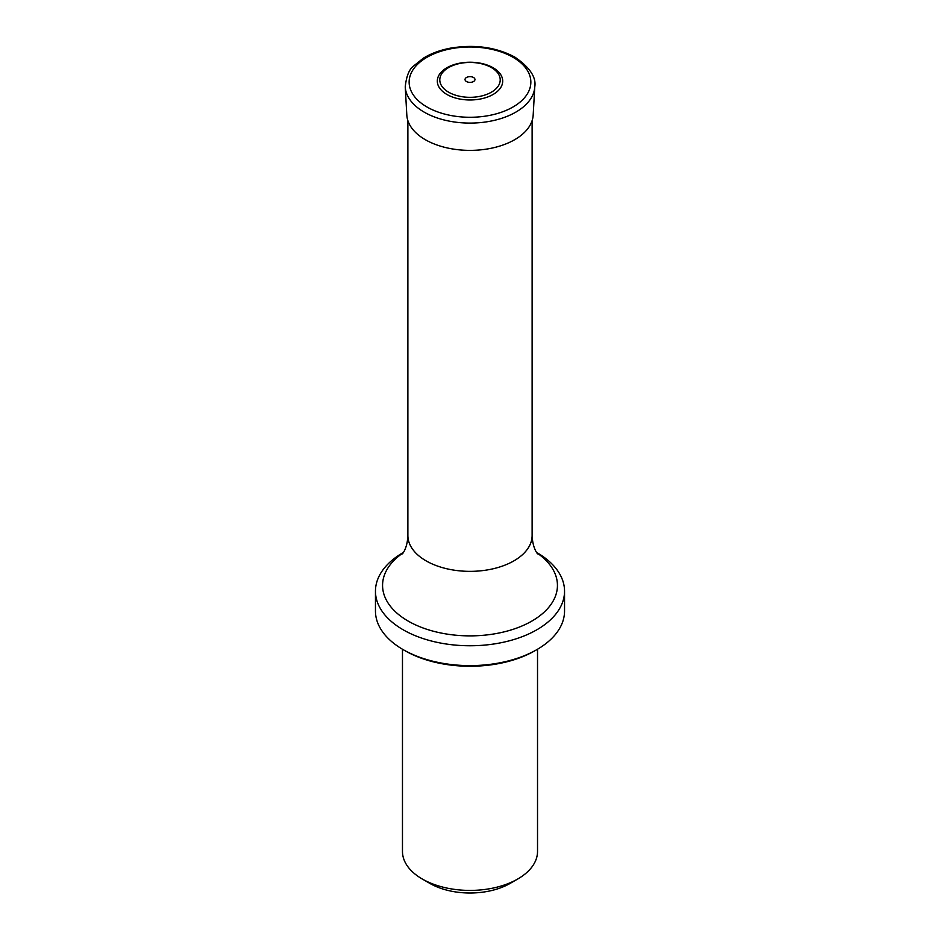 <?xml version="1.0" encoding="UTF-8"?>
<svg xmlns="http://www.w3.org/2000/svg" width="940" height="940" viewBox="0 0 940 940"><rect width="100%" height="100%" fill="white"/><g stroke="black" fill="none" stroke-linecap="round" stroke-linejoin="round"><path stroke-width="1.41" d="M402.473 649.235L402.473 851.428A67.527 38.986 0 0 0 422.248 878.994L429.886 883.412A56.729 32.747 0 0 0 510.115 883.412L517.752 878.994A67.527 38.986 0 0 0 537.527 851.428L537.527 649.235M422.248 878.994A67.527 38.986 0 0 0 517.752 878.994M534.942 650.727L536.846 649.634L534.942 650.727A91.838 53.028 180 0 1 405.058 650.727L403.154 649.634A94.54 54.579 0 0 0 536.846 649.634L536.846 649.634A94.54 54.579 0 0 0 564.54 611.035L564.54 591.189A94.54 54.579 0 0 0 536.846 552.591L536.623 552.462M403.378 552.462L403.154 552.591A94.54 54.579 0 0 0 375.46 591.189A94.54 54.579 0 0 0 433.822 641.609A94.54 54.579 0 0 0 536.846 629.777A94.54 54.579 0 0 0 564.54 591.189M375.46 591.189L375.46 611.035A94.54 54.579 0 0 0 403.154 649.634M493.112 67.751A32.689 18.87 180 0 1 478.46 99.335A32.689 18.87 180 0 1 438.428 76.21A32.689 18.87 180 0 1 493.112 67.751M491.362 67.551A30.209 17.437 180 0 1 477.814 96.726A30.209 17.437 180 0 1 440.825 75.365A30.209 17.437 180 0 1 491.362 67.551M473.513 77.491A4.97 2.867 180 0 1 471.281 82.285A4.97 2.867 180 0 1 465.206 78.772A4.97 2.867 180 0 1 473.513 77.491M402.402 553.778C401.627 554.694 407.314 549.618 407.878 535.483A62.122 35.873 0 0 0 470 571.356A62.122 35.873 0 0 0 532.122 535.483L532.122 120.614M536.904 552.885A87.444 50.49 180 0 1 531.829 621.093A87.444 50.49 180 0 1 410.886 622.586A87.444 50.49 180 0 1 403.096 552.885M534.766 86.903L533.18 115.068A63.215 36.495 180 0 1 470 150.377A63.215 36.495 180 0 1 406.82 115.068L405.234 86.903C406.374 76.081 409.253 69.043 413.847 65.8L423.305 58.221C431.025 53.462 440.143 50.09 450.66 48.116C474.829 44.157 496.261 47.176 514.956 57.175C529.831 67.445 536.435 77.35 534.766 86.903A64.801 37.412 180 0 1 470 123.093A64.801 37.412 180 0 1 405.234 86.903M513.04 57.293A60.865 35.144 180 0 1 485.757 116.078A60.865 35.144 180 0 1 411.203 73.05A60.865 35.144 180 0 1 513.04 57.293M407.878 535.483L407.878 120.614M532.122 535.483C532.698 549.665 538.385 554.706 537.598 553.778"/></g></svg>
